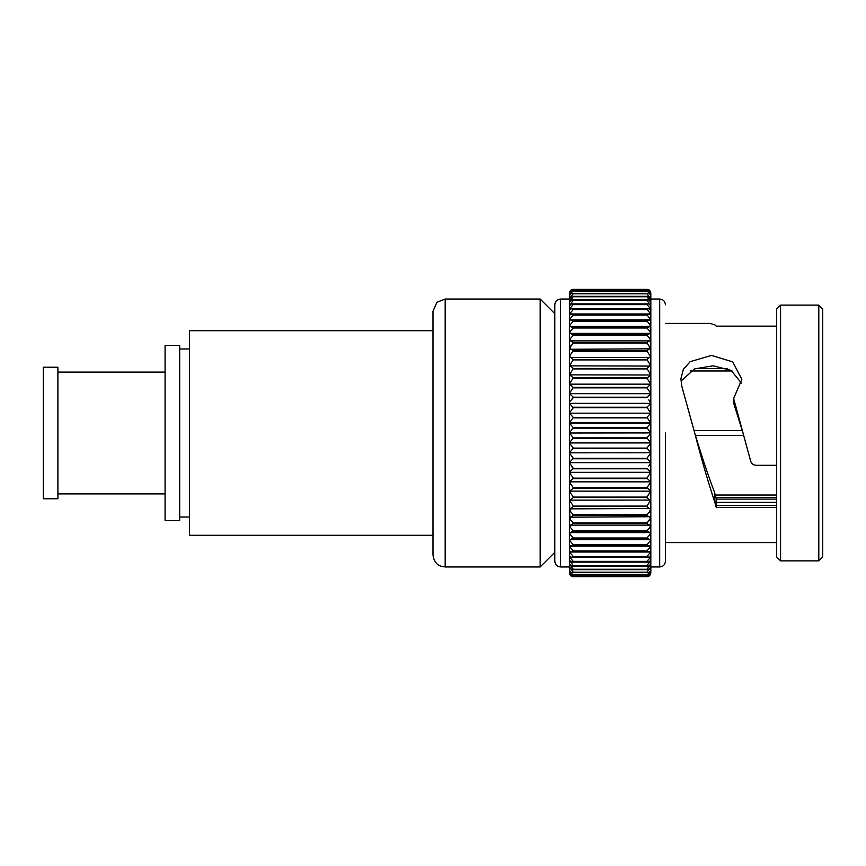 <?xml version="1.0" encoding="UTF-8"?>
<svg xmlns="http://www.w3.org/2000/svg" width="866" height="866" viewBox="0 0 866 866"><rect width="100%" height="100%" fill="white"/><g stroke="black" fill="none" stroke-linecap="round" stroke-linejoin="round"><path stroke-width="1.3" d="M650.821 296.259L650.821 294.635C650.29 292.113 648.991 291.084 646.924 291.539L572.556 291.463L646.924 291.625C648.948 291.961 650.247 293.498 650.821 296.259M569.395 298.835L569.395 296.259C569.969 293.509 571.268 291.961 573.292 291.625L573.292 291.539C571.235 291.084 569.936 292.113 569.395 294.635L569.395 296.41C569.936 293.996 571.235 293.087 573.292 293.693L647.963 293.552L573.292 293.693L569.417 298.391L569.395 299.712L571.971 296.334L573.292 296.573L569.395 301.985L569.395 305.795L573.292 300.134L571.69 299.777L569.395 302.039L569.395 315.43L570.91 313.979L573.292 315.105L569.904 318.969L569.395 321.795M650.821 297.265L650.821 296.367C650.29 293.996 648.991 293.087 646.924 293.693L650.821 298.835L650.821 296.41L650.821 299.712L648.255 296.334L573.292 296.573M646.924 296.573L650.821 301.985L650.821 298.878M650.821 302.851L650.821 301.985M646.924 300.134L650.821 305.795L650.821 302.039L648.526 299.777L573.292 300.134M650.821 306.64L650.821 305.795M646.924 304.388L650.582 308.826L650.821 310.255L650.821 305.86L648.796 303.89L571.419 303.89L569.395 305.86L569.395 310.255L569.644 308.826L573.292 304.388M569.395 310.255L569.395 311.078M650.821 321.134L649.543 319.911L646.924 320.95L650.149 324.934L650.821 327.283L650.821 315.43L649.305 313.979L646.924 314.813L650.312 318.969L650.821 321.026L650.821 310.255M650.821 310.342L649.056 308.632L646.924 309.281L650.453 313.589L650.821 315.343L650.821 299.712M569.395 315.343L569.763 313.589L573.292 309.541L571.159 308.632L569.395 310.342L569.395 321.134L570.672 319.911L573.292 320.95L570.077 324.934L569.395 327.283L569.395 334.081L570.261 331.44L573.292 327.998L570.456 326.395L569.395 327.402L569.395 341.377L570.456 338.476L573.292 335.272L570.261 333.399L569.395 334.2L569.395 375L573.292 368.451C571.235 366.426 569.936 365.636 569.395 366.069L573.292 359.455C571.235 357.506 569.936 356.846 569.395 357.485L650.821 357.485C650.29 356.846 648.991 357.496 646.924 359.455L573.292 359.455M650.821 316.144L650.821 315.343M650.03 372.77L650.821 374.848L650.821 366.069C650.29 365.636 648.991 366.426 646.924 368.451L650.821 374.848L646.924 378.247L650.821 384.06L650.821 334.2L649.965 333.399L646.924 335.272L649.76 338.476L650.821 341.377L650.821 327.402L649.76 326.395L646.924 327.998L649.965 331.44L650.821 334.081L650.085 324.804M650.821 341.507C650.29 340.479 648.991 340.858 646.924 342.633L650.821 349.15L650.821 341.507L650.149 340.879L570.077 340.879L569.395 341.507C569.936 340.479 571.235 340.858 573.292 342.633L570.672 345.978L569.395 349.756M650.821 349.756L650.821 349.15M650.821 349.29C650.29 348.446 648.991 348.966 646.924 350.827L650.821 357.344L650.312 348.814L569.395 349.29C569.936 348.446 571.235 348.966 573.292 350.827L570.91 353.934L569.395 357.896M650.821 357.896L650.117 355.212M646.924 359.455L650.821 365.928L650.821 357.485M569.395 374.848L569.644 365.853L650.821 366.069L650.095 363.839M570.499 401.066L573.292 397.213L569.395 393.532L573.292 387.373L569.395 384.06L573.292 377.771L569.547 374.87L650.821 375M569.395 393.532L569.471 384.158L650.756 384.158L646.924 387.86L650.821 393.532L650.821 384.06L649.911 381.917M648.786 399.854L650.821 403.199L650.821 384.461M571.43 399.865L573.292 397.71L646.924 397.71L650.821 393.694L569.417 393.673L569.395 403.361L569.395 393.868M650.821 413.234L650.821 403.361L646.924 407.236L650.821 413.017L650.821 393.868M569.395 413.017L573.292 407.734L569.395 403.361L569.395 413.234M646.924 417.38L650.821 422.944L650.821 413.19L646.924 417.38L573.292 417.38L569.395 413.179L569.395 422.944L573.292 417.38M569.395 422.944L650.821 422.944M646.924 427.609L650.821 432.913L650.821 423.117L646.924 427.609L573.292 427.609L569.395 423.117L569.395 432.913L573.292 427.609M569.395 432.913L573.292 437.871L646.924 437.871L650.821 433.087L650.821 443.056L646.924 448.101L573.292 448.101L569.395 443.056L569.395 452.81L573.292 448.101M650.821 432.913L569.395 433M646.924 458.266L650.821 462.639L650.821 452.983L646.924 458.266L573.292 458.266L569.395 452.983L569.395 462.639L573.292 458.266M571.43 466.146L573.292 468.29L646.924 468.29L650.821 472.306L650.821 462.801L648.796 466.135M646.924 478.14L650.756 481.842L569.471 481.842L569.395 472.306L573.292 468.29L569.395 462.801L569.417 472.327L650.821 472.306L646.924 478.14L573.292 478.14L569.395 472.468L570.391 474.611M646.924 487.753L650.821 491L650.821 481.94L646.924 487.753L573.292 487.753L569.395 481.94L570.304 484.083M646.924 497.095L646.924 497.549C648.991 499.574 650.29 500.364 650.821 499.931L650.821 491.152L646.924 497.095L573.292 497.095L569.395 491.152L570.185 493.23M646.924 506.101L646.924 506.545C648.991 508.494 650.29 509.154 650.821 508.515L650.821 500.072L646.924 506.101L573.292 506.101L569.395 500.072L570.131 502.161M646.924 514.74L646.924 515.173C648.991 517.034 650.29 517.554 650.821 516.71L650.821 508.656L649.305 512.066L646.924 514.74L573.292 514.74L570.91 512.066L569.395 508.656L570.099 510.788M649.543 520.022L646.924 522.967L573.292 522.967L570.672 520.022L569.395 516.85L569.395 524.493L570.077 525.121L650.149 525.121L650.821 524.493L650.821 516.85L649.543 520.022M646.924 530.728L649.965 532.601L650.821 531.8L650.821 524.623L649.76 527.524L646.924 530.728L573.292 530.728L570.456 527.524L569.395 524.623L569.395 531.8L570.261 532.601L573.292 530.728M646.924 538.003L649.76 539.605L650.821 538.598L650.821 531.919L649.965 534.56L646.924 538.003L573.292 538.003L570.261 534.56L569.395 531.919L569.395 538.598L570.456 539.605L573.292 538.003M646.924 544.725L649.543 546.089L650.821 544.866L650.821 538.717L650.149 541.066L646.924 544.725L573.292 544.725L570.077 541.066L569.395 538.717L570.142 541.196M646.924 550.895L649.305 552.021L650.821 550.57L650.821 544.974L650.312 547.031L646.924 550.895L573.292 550.895L569.904 547.031L569.395 544.974L569.969 547.16M646.924 556.459L649.056 557.368L650.821 555.658L650.821 550.657L650.453 552.411L646.924 556.459L573.292 556.459L569.763 552.411L569.395 550.657L569.395 555.658L571.159 557.368L573.292 556.459M646.924 561.385L648.796 562.11L650.821 560.14L650.821 555.745L650.582 557.174L646.924 561.385L573.292 561.385L569.644 557.174L569.395 555.745L569.395 560.14L571.419 562.11L573.292 561.385M646.924 565.66L648.526 566.223L650.821 563.961L650.821 560.205L646.924 565.66L573.292 565.66L569.395 560.205L569.395 563.961L571.69 566.223L573.292 565.66M646.924 569.265L648.255 569.666L650.821 567.122L650.821 564.015L646.924 569.265L573.292 569.265L569.395 564.015L569.395 567.122L571.971 569.666L573.292 569.265M650.821 550.657L650.821 571.398C650.29 574.18 648.991 575.673 646.924 575.847L573.292 575.847C571.235 575.673 569.936 574.19 569.395 571.398L569.395 571.365C569.925 573.887 571.224 574.916 573.292 574.461L646.924 574.461C648.991 574.916 650.29 573.887 650.821 571.365L650.821 569.741C650.258 572.491 648.959 574.039 646.924 574.375L573.292 574.375C571.279 574.039 569.98 572.502 569.395 569.741L569.395 569.633C569.925 572.004 571.224 572.913 573.292 572.307L646.924 572.307C648.991 572.913 650.29 572.004 650.821 569.59L650.821 567.165L646.924 572.177L573.292 572.177L569.395 567.165L569.395 569.633L569.395 555.658M569.395 571.906L569.395 572.805C569.925 575.489 571.224 576.756 573.292 576.615L646.924 576.604C648.991 576.756 650.29 575.489 650.821 572.805L650.821 572.458C650.29 575.197 648.991 576.583 646.924 576.604L573.292 576.615C571.235 576.583 569.936 575.197 569.395 572.458L569.395 571.896L569.395 572.458M776.672 499.097L716.409 499.097L716.279 502.345L776.672 502.345M776.672 465.302L756.245 465.302C753.42 465.15 751.569 463.786 750.681 461.199L733.643 398.522L741.837 379.297L732.69 361.869L711.506 355.428L690.18 361.663L683.382 369.284L680.882 378.853L681.899 386.626L694.727 433C701.308 455.061 707.901 474.817 714.526 492.289L716.409 499.097M741.448 383.108L731.099 370.388L713.14 365.809L694.64 368.873L682.181 380.033M743.039 433L733.643 403.123L733.643 398.522M818.803 305.124L818.803 560.876L822.7 556.979L822.7 309.021L818.803 305.124L780.569 305.124L780.569 560.876L776.672 556.979L776.672 309.021L780.569 305.124M665.434 433L665.434 561.211L665.434 433M665.434 323.397L710.109 323.397L715.035 324.934L716.269 326.146L776.672 326.146M554.781 433L554.781 304.789C555.149 301.271 557.076 299.355 560.529 299.041L560.529 566.959C557.076 566.645 555.149 564.729 554.781 561.211L554.781 433M554.781 552.346L540.168 566.959L540.168 299.041L445.178 299.041L436.908 302.277L433 311.219L433 554.781C433.736 563.084 439.17 565.715 440.87 566.169L445.178 566.959L445.178 299.041M433 535.296L189.438 535.296L189.438 330.704L433 330.704M179.695 433L179.695 345.317L165.081 345.317L165.081 520.683L179.695 520.683L179.695 433M57.914 433L57.914 367.238L43.3 367.238L43.3 498.762L57.914 498.762L57.914 433M573.292 290.099L647.367 290.067L573.292 290.099C571.235 289.796 569.936 290.954 569.395 293.552L569.395 294.602C569.925 291.82 571.224 290.327 573.292 290.153L573.292 290.099M650.821 295.501L650.821 293.552C650.29 290.954 648.991 289.796 646.924 290.099L646.924 290.153C648.991 290.327 650.29 291.81 650.821 294.602L650.821 293.552M569.395 301.985L569.395 298.878M569.395 321.026L569.395 315.43M569.395 327.283L569.395 321.134M569.395 349.15L569.395 341.507M569.395 357.344L569.395 349.29M569.395 365.928L569.395 357.485M569.395 384.06L569.395 375M646.924 437.871L650.821 442.883L569.395 442.927L569.395 433.087M650.821 442.927L569.395 442.927L573.292 437.871M646.924 448.101L650.821 452.81L650.821 443.056L649.543 445.059M569.395 462.639L650.821 462.639L649.717 464.934M569.395 555.745L569.395 481.777L573.292 478.14M650.821 481.94L650.821 472.468L649.814 474.622M646.924 488.229L573.292 488.229L569.547 491.13L650.821 491.152M650.821 500.072L569.644 500.147L569.395 491M650.821 508.515L569.763 508.851L569.395 499.931C569.925 500.364 571.224 499.574 573.292 497.549L573.292 497.095M569.395 508.515C569.925 509.154 571.224 508.504 573.292 506.545L571.419 508.104M650.821 516.71L569.904 517.186L569.395 508.104M569.395 516.71C569.925 517.554 571.224 517.034 573.292 515.173L573.292 514.74M569.395 524.493C569.925 525.521 571.224 525.142 573.292 523.367L573.292 522.967M646.924 522.967L646.924 523.367C648.991 525.142 650.29 525.521 650.821 524.493M569.395 544.866L570.672 546.089L573.292 544.725M649.305 552.021L570.91 552.021L569.395 550.57L569.395 544.205M570.91 552.021L573.292 550.895M569.395 571.365L569.395 569.633L569.395 571.365M650.821 572.448L650.821 571.398L650.821 572.448C650.29 575.046 648.991 576.204 646.924 575.901L573.292 575.901C571.224 576.204 569.925 575.046 569.395 572.448L569.395 571.56M650.821 571.906L650.821 572.458M649.327 575.858L647.075 576.626L573.151 576.626L569.817 574.569M646.978 522.923L650.539 518.149M649.63 455.061L650.821 452.766L569.395 452.81M650.756 423.257L569.395 423.073M650.821 413.017L649.63 410.949M650.821 393.532L649.825 391.389M573.249 343.077L569.676 347.851M650.821 321.026L650.247 318.84M570.889 290.142L573.292 289.385C571.235 289.244 569.936 290.511 569.395 293.195L569.395 294.104M569.395 293.542C569.925 290.803 571.224 289.417 573.292 289.396L646.924 289.385C648.991 289.417 650.29 290.803 650.821 293.542L650.821 293.195C650.29 290.511 648.991 289.244 646.924 289.385L650.409 291.431M715.478 495.027L776.672 495.027M695.485 435.436L743.688 435.436M716.106 497.463L776.672 497.463M695.474 368.537L727.148 368.537M569.395 462.801L569.395 452.766M569.395 294.44L569.395 293.552M569.395 567.122L569.395 566.288M569.395 563.149L569.395 564.015M569.395 559.36L569.395 560.205M569.395 549.856L569.395 550.657M569.395 516.244L569.395 516.85M569.395 295.501L569.395 294.602M650.821 413.19L569.395 413.179M650.821 508.104L650.821 508.656M650.821 516.244L650.821 516.85M650.821 491L650.821 549.856M650.821 544.205L650.821 544.974M650.821 554.922L650.821 555.745M650.821 568.735L650.821 569.633M650.821 294.094L650.821 293.542M650.821 472.132L650.821 462.801M650.821 462.531L650.821 452.983M776.672 542.603L665.434 542.603M776.672 505.582L716.247 505.582L716.269 507.552L776.672 507.552M716.269 507.552L715.035 502.897L714.526 492.289M694.727 433C701.492 459.229 708.269 482.524 715.035 502.897M690.505 370.973L732.095 370.973M694.077 430.564L742.281 430.564M716.247 505.582L716.279 502.345M650.821 566.959L659.686 566.959L659.686 299.041C663.15 299.355 665.066 301.271 665.434 304.789M646.924 289.385L573.292 289.385M646.924 290.153L573.292 290.153M646.924 291.625L573.292 291.625M646.924 293.823L573.292 293.823M646.924 296.735L573.292 296.735M646.924 300.34L573.292 300.34M646.924 304.615L573.292 304.615M646.924 309.281L573.292 309.281M646.924 309.541L573.292 309.541M646.924 314.813L573.292 314.813M646.924 315.105L573.292 315.105M646.924 320.95L573.292 320.95M646.924 321.275L573.292 321.275M646.924 327.651L573.292 327.651M646.924 327.998L573.292 327.998M646.924 334.893L573.292 334.893M646.924 335.272L573.292 335.272M646.924 342.633L573.292 342.633M646.924 343.033L573.292 343.033M646.924 350.827L573.292 350.827M646.924 351.26L573.292 351.26M646.924 359.899L573.292 359.899M646.924 368.451L573.292 368.451M646.924 368.905L573.292 368.905M646.924 377.771L573.292 377.771M646.924 378.247L573.292 378.247M646.924 387.373L573.292 387.373M646.924 387.86L573.292 387.86M646.924 397.213L573.292 397.213M646.924 407.236L573.292 407.236M646.924 407.734L573.292 407.734M646.924 417.899L573.292 417.899M646.924 428.129L573.292 428.129M646.924 438.391L573.292 438.391M646.924 448.62L573.292 448.62M646.924 458.764L573.292 458.764M646.924 468.787L573.292 468.787M646.924 478.627L573.292 478.627M646.924 497.549L573.292 497.549M646.924 506.545L573.292 506.101M646.924 515.173L573.292 515.173M646.924 523.367L573.292 523.367M646.924 531.107L573.292 531.107M646.924 538.349L573.292 538.349M646.924 545.05L573.292 545.05M646.924 551.187L573.292 551.187M646.924 556.719L573.292 556.719M646.924 561.612L573.292 561.612M646.924 565.866L573.292 565.866M646.924 569.427L573.292 569.427M646.924 572.177L573.292 572.177M646.924 574.375L573.292 574.375M646.924 575.847L573.292 575.847M573.292 576.615L646.924 576.615M659.686 299.041L650.821 299.041M569.395 299.041L560.529 299.041M554.781 313.654L540.168 299.041M189.438 348.976L179.695 348.976M165.081 372.109L57.914 372.109M165.081 493.891L57.914 493.891M189.438 517.024L179.695 517.024M540.168 566.959L445.178 566.959M569.395 566.959L560.529 566.959M659.686 566.959C663.15 566.645 665.066 564.729 665.434 561.211M818.803 560.876L780.569 560.876M647.075 289.374L573.151 289.374M648.255 569.666L571.971 569.666M648.526 566.212L571.69 566.212M648.796 562.11L571.419 562.11M649.056 557.368L571.159 557.368M649.543 546.089L570.672 546.089M649.76 539.605L570.456 539.605M649.965 532.601L570.261 532.601M650.821 403.361L569.395 403.361M649.965 333.399L570.261 333.399M649.76 326.395L570.456 326.395M649.543 319.911L570.672 319.911M649.305 313.979L570.91 313.979M649.056 308.632L571.159 308.632M648.796 303.89L571.419 303.89M648.526 299.788L571.69 299.788M648.255 296.334L571.971 296.334"/></g></svg>
